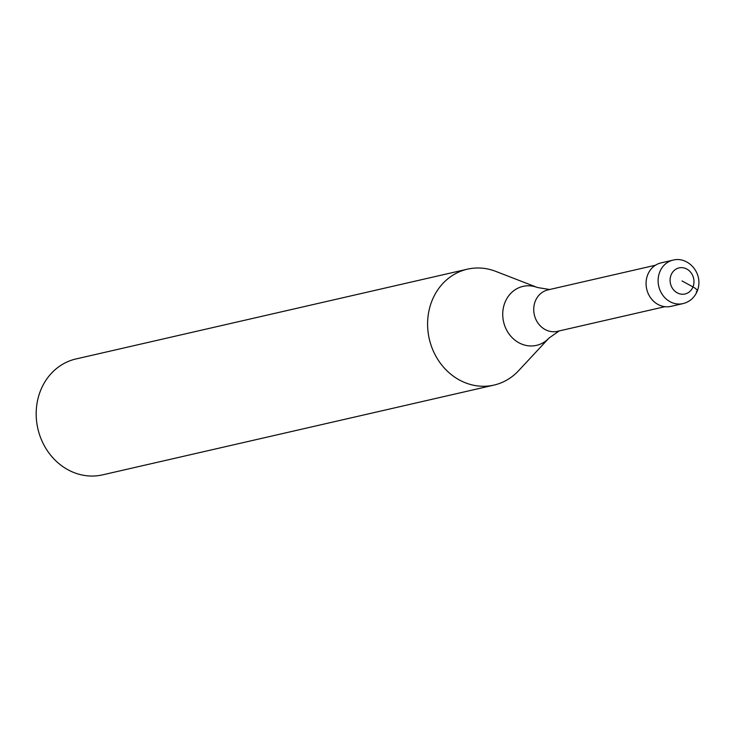 <?xml version="1.0" encoding="UTF-8"?>
<svg xmlns="http://www.w3.org/2000/svg" width="735" height="735" viewBox="0 0 735 735"><rect width="100%" height="100%" fill="white"/><g stroke="black" fill="none" stroke-linecap="round" stroke-linejoin="round"><path stroke-width="1.1" d="M682.999 303.601L670.963 306.366A22.298 19.781 -102.9 0 1 650.824 298.116A22.298 19.781 -102.9 0 1 647.728 274.697A22.298 19.781 77.1 0 1 660.986 262.9L673.03 260.135A22.298 19.781 77.1 0 0 659.773 271.941A22.298 19.781 -102.9 0 0 662.869 295.351A22.298 19.781 -102.9 0 0 682.999 303.601C689.65 301.901 694.4 297.758 697.239 291.152C704.249 273.484 688.015 256.019 673.03 260.135M664.909 306.688L557.461 331.329A21.26 18.853 -102.9 0 1 538.259 323.464A21.26 18.853 -102.9 0 1 535.31 301.139A21.26 18.853 77.1 0 1 547.961 289.893L655.399 265.243M559.142 330.943L548.999 338.072L518.542 370.752A59.461 52.745 -102.9 0 1 493.984 385.085A59.461 52.745 -102.9 0 1 440.283 363.09A59.461 52.745 -102.9 0 1 432.033 300.652A59.461 52.745 77.1 0 1 467.396 269.175L75.981 358.956A59.461 52.745 77.1 0 0 40.618 390.432A59.461 52.745 -102.9 0 0 48.868 452.87A59.461 52.745 -102.9 0 0 102.569 474.865L493.984 385.085M549.642 289.507L537.404 287.504L495.748 271.371A59.461 52.745 77.1 0 0 467.396 269.175M682.034 280.945L692.976 286.907A8.921 2.545 21.9 0 1 696.265 291.795M692.976 286.907A13.377 11.87 -102.9 0 1 677.247 292.842A13.377 11.87 -102.9 0 1 671.083 274.991A13.377 11.87 77.1 0 1 686.812 269.047A13.377 11.87 77.1 0 1 692.976 286.907M548.999 338.072A30.254 26.837 -102.9 0 1 514.61 339.892A30.254 26.837 -102.9 0 1 504.982 302.407A30.254 26.837 77.1 0 1 537.404 287.504"/></g></svg>
